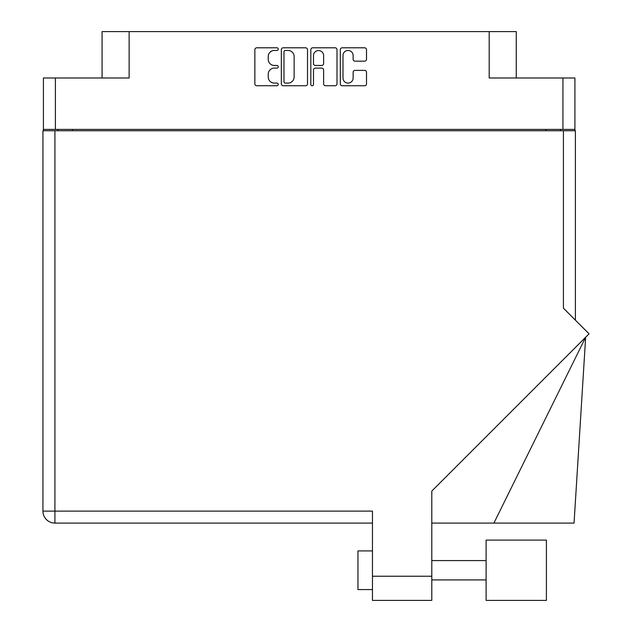 <?xml version="1.0" encoding="UTF-8"?>
<svg xmlns="http://www.w3.org/2000/svg" width="632" height="632" viewBox="0 0 632 632"><rect width="100%" height="100%" fill="white"/><g stroke="black" fill="none" stroke-linecap="round" stroke-linejoin="round"><path stroke-width="0.95" d="M342.986 78.013A5.072 5.072 0 0 0 348.058 83.092A5.072 5.072 0 0 0 353.13 78.013L353.13 72.277A1.896 1.896 0 0 1 355.026 70.381L364.609 70.381A1.896 1.896 0 0 1 366.505 72.277L366.505 83.851A1.896 1.896 0 0 1 364.609 85.747L342.22 85.747A1.896 1.896 0 0 1 340.324 83.851L340.324 49.699A1.896 1.896 0 0 1 342.22 47.803L364.609 47.803A1.896 1.896 0 0 1 366.505 49.699L366.505 59.282A1.896 1.896 0 0 1 364.609 61.178L355.026 61.178A1.896 1.896 0 0 1 353.13 59.282L353.13 55.537A5.072 5.072 0 0 0 348.058 50.457A5.072 5.072 0 0 0 342.986 55.537L342.986 78.013M312.153 85.747A1.327 1.327 0 0 0 313.48 84.419L313.48 70.002A1.896 1.896 0 0 1 315.376 68.106L321.735 68.106A1.896 1.896 0 0 1 323.631 70.002L323.631 83.851A1.896 1.896 0 0 0 325.527 85.747L335.11 85.747A1.896 1.896 0 0 0 337.006 83.851L337.006 49.699A1.896 1.896 0 0 0 335.11 47.803L312.722 47.803A1.896 1.896 0 0 0 310.825 49.699L310.825 84.419A1.327 1.327 0 0 0 312.153 85.747M102.076 77.989L102.076 31.6L129.133 31.6L129.133 77.989L55.403 77.989L55.403 129.394L43.418 129.394L43.418 77.989L55.403 77.989M562.93 77.989L574.915 77.989L574.915 129.394L562.93 129.394L562.93 77.989L489.2 77.989L489.2 31.6L516.257 31.6L516.257 77.989M489.2 31.6L129.133 31.6M43.418 129.394L43.418 130.745M307.507 83.851L307.507 49.699A1.896 1.896 0 0 0 305.612 47.803L283.223 47.803A1.896 1.896 0 0 0 281.327 49.699L281.327 83.851A1.896 1.896 0 0 0 283.223 85.747L305.612 85.747A1.896 1.896 0 0 0 307.507 83.851M274.304 50.457L276.919 50.457A1.327 1.327 0 0 0 278.246 49.13A1.327 1.327 0 0 0 276.919 47.803L256.758 47.803A1.896 1.896 0 0 0 254.862 49.699L254.862 83.851A1.896 1.896 0 0 0 256.758 85.747L276.919 85.747A1.327 1.327 0 0 0 278.246 84.419A1.327 1.327 0 0 0 276.919 83.092L274.304 83.092A6.067 6.067 0 0 1 268.237 77.017L268.237 74.173A6.067 6.067 0 0 1 274.304 68.106L276.919 68.106A1.327 1.327 0 0 0 278.246 66.779A1.327 1.327 0 0 0 276.919 65.451L274.304 65.451A6.067 6.067 0 0 1 268.237 59.376L268.237 56.532A6.067 6.067 0 0 1 274.304 50.457M562.93 129.394L55.403 129.394M574.915 129.394L574.915 130.745M57.915 130.745L57.915 129.394L57.915 130.745M285.308 50.457A1.327 1.327 0 0 0 283.981 51.792L283.981 81.765A1.327 1.327 0 0 0 285.308 83.092L288.058 83.092A6.067 6.067 0 0 0 294.133 77.017L294.133 56.532A6.067 6.067 0 0 0 288.058 50.457L285.308 50.457M323.631 55.632A5.072 5.072 0 0 0 318.56 50.552A5.072 5.072 0 0 0 313.48 55.632L313.48 63.548A1.896 1.896 0 0 0 315.376 65.451L321.735 65.451A1.896 1.896 0 0 0 323.631 63.548L323.631 55.632M560.418 129.394L560.418 130.745M486.111 540.099L486.111 600.4L546.411 600.4L546.411 540.099L486.111 540.099M372.461 589.577L357.965 589.577L357.965 550.922L372.461 550.922M563.42 130.745L563.42 308.171L589.063 333.822L431.798 491.088L431.798 600.4L372.461 600.4L372.461 511.106L54.921 511.106L54.921 130.745L575.397 130.745L575.397 320.155M372.461 523.091L54.921 523.091A11.984 11.984 0 0 1 42.937 511.106L42.937 130.745L54.921 130.745M493.9 523.091L585.651 337.235L574.053 523.091L431.798 523.091M42.937 511.106A11.984 11.984 0 0 0 54.921 523.091L54.921 511.106L42.937 511.106A11.984 11.984 0 0 0 54.921 523.091M527.08 600.4L486.111 600.4M72.411 129.394L72.411 130.745M545.922 130.745L545.922 129.394M372.461 576.242L431.798 576.242M486.111 579.915L431.798 579.915M486.111 560.584L431.798 560.584"/></g></svg>
